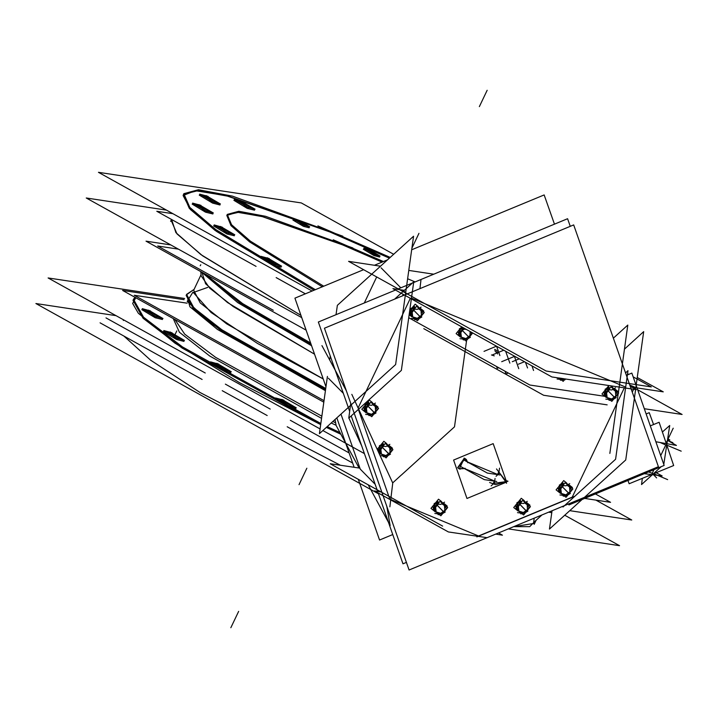 <?xml version="1.0" encoding="UTF-8"?>
<svg xmlns="http://www.w3.org/2000/svg" width="718" height="718" viewBox="0 0 718 718"><rect width="100%" height="100%" fill="white"/><g stroke="black" fill="none" stroke-linecap="round" stroke-linejoin="round"><path stroke-width="1.08" d="M192.882 292.235L187.254 301.354L211.083 323.549L325.55 389.605L222.024 331.231L193.402 308.866L186.142 295.331M186.42 294.856L194.093 289.318L186.626 294.389M335.629 422.785L332.829 421.466L335.629 422.785M321.826 416.189L215.687 357.367L184.723 334.121L174.842 319.42L184.723 334.121L215.687 357.367L321.826 416.189M336.069 425.28L331.178 422.974L336.069 425.28M321.529 418.343L209.737 356.011L179.41 332.246L173.173 318.496L179.41 332.246L209.737 356.011L321.529 418.343M132.983 300.259L143.088 318.209L182.13 348.024L320.65 424.634L239.291 382.497L174.896 343.141L138.332 313.201L132.633 303.427L135.765 297.719L133.252 299.783M326.331 427.363L340.817 434.184L326.331 427.363M275.972 398.768L282.398 400.815L295.358 408.012M295.771 408.829L288.456 406.962L275.084 398.957M210.975 362.68L217.401 364.726L230.361 371.915M230.774 372.732L223.46 370.874L210.087 362.859M164.171 331.33L170.597 333.376L183.557 340.574M183.979 341.382L176.655 339.524L163.282 331.51M142.694 309.494L149.12 311.54L162.071 318.738M162.492 319.555L155.169 317.688L141.796 309.682M534.192 524.302L536.113 520.272L534.668 523.305L513.747 526.671L529.731 526.608L535.107 521.187M340.386 465.237L200.178 392.611L150.556 360.14L123.864 336.006L150.556 360.14L200.178 392.611L340.386 465.237M311.002 344.182L240.53 303.247L203.365 273.037L240.53 303.247L311.002 344.182M171.611 219.511L175.937 232.632L200.95 254.594L300.914 315.373L202.584 255.796L177.032 233.906L171.117 220.318L171.521 219.457L170.642 221.315M183.332 194.695L189.319 208.346L215.077 230.37L314.071 290.251L216.495 231.402L190.324 209.459L183.063 195.44L195.377 190.683L226.125 195.637L329.777 231.923L389.344 258.166L329.777 231.923L228.871 196.337L197.755 190.746L183.611 194.21M294.003 219.941L298.679 221.503L308.596 226.906M309.216 227.803L303.445 226.341L292.917 220.031M364.439 249.164L369.115 250.717L379.032 256.12M379.651 257.026L373.881 255.554L363.353 249.254M261.334 257.107L267.76 259.153L280.711 266.351M281.133 267.159L273.809 265.301L260.437 257.286M214.529 225.757L220.956 227.803L233.906 235.001M234.328 235.809L227.005 233.951L213.632 225.937M193.043 203.921L199.469 205.967L212.42 213.165M212.842 213.982L205.519 212.124L192.146 204.109M200.151 194.937L206.578 196.983L219.528 204.181M219.95 204.998L212.627 203.131L199.254 195.125M234.759 200.16L241.185 202.207L254.145 209.405M254.558 210.221L247.243 208.355L233.871 200.349M226.798 215.418L231.025 225.64L249.684 241.993L322.409 286.796L249.684 241.993L231.016 225.631L226.798 215.418L237.407 212.277L261.882 216.495L342.486 244.829L382.021 262.097L342.486 244.829L263.012 216.782L238.403 212.313L227.076 214.942M202.099 272.912L205.59 283.816L227.507 302.556L314.493 354.136L233.233 306.595L209.755 288.169L201.157 275.829L200.807 271.61L201.157 275.829M207.735 287.335L193.366 292.495L211.11 312.483L257.448 343.339L323.172 378.933L226.646 323.845L200.259 302.915L193.663 290.207L201.067 274.698L193.663 290.207M375.164 484.273L360.239 469.105L340.969 414.089L360.239 469.105L375.164 484.273M376.708 276.995L364.313 302.969L376.708 276.995M333.96 366.602L333.637 367.284L333.96 366.602M415.112 281.923L407.609 278.808L415.112 281.923M634.649 387.083L629.794 385.072L634.649 387.083M634.425 387.541L634.057 388.33L634.425 387.541M633.608 389.255L632.253 392.1L633.608 389.255M466.117 459.341L464.411 458.192L459.323 468.845L464.259 468.549L459.323 468.845L457.716 467.795M493.912 483.322L505.607 481.661L498.974 472.291L505.607 481.661L493.912 483.322M457.617 467.696L464.411 458.192L467.499 461.925L466.206 459.43M464.672 468.612L494.424 480.952L464.672 468.612M478.529 535.942L390.736 499.522L478.529 535.942L572.201 497.125L478.529 535.942M624.328 387.855L572.201 497.125L624.328 387.855M455.984 459.062L462.06 456.54L455.984 459.062M402.511 295.87L403.229 294.371M433.475 507.805L435.404 503.767L433.475 507.805M436.93 502.564L439.129 502.25L436.93 502.564M440.816 502.008L441.633 501.891L442.71 502.986L441.633 501.891L440.816 502.008M443.464 512.921L444.056 511.916L443.168 512.993M516.197 506.98L518.127 502.941L516.197 506.98M519.653 501.738L521.851 501.424L519.653 501.738M523.539 501.182L524.364 501.065L525.432 502.151L524.364 501.065L523.539 501.182M526.186 512.096L526.788 511.09L525.899 512.167M558.64 489.299L560.57 485.269L558.64 489.299M562.095 484.058L564.294 483.744L562.095 484.058M565.981 483.51L566.798 483.394L567.875 484.479L566.798 483.394L565.981 483.51M568.629 494.415L569.221 493.41L568.333 494.487M604.457 393.437L606.387 389.398L604.457 393.437M607.913 388.196L610.112 387.882L607.913 388.196M611.799 387.648L612.625 387.532L613.693 388.618L612.625 387.532L611.799 387.648M614.446 398.553L615.048 397.548L614.159 398.625M458.658 333.062L460.579 329.024L458.658 333.062M462.114 327.812L463.173 327.659L462.114 327.812M468.648 338.169L469.24 337.164L468.351 338.241M410.059 312.797L411.979 308.758L410.059 312.797M413.514 307.555L415.713 307.241L413.514 307.555M417.391 307.008L418.217 306.891L419.285 307.977L418.217 306.891L417.391 307.008M420.048 317.912L420.64 316.907L419.752 317.984M364.295 408.73L366.225 404.692L364.295 408.73M367.751 403.48L369.95 403.175L367.751 403.48M371.637 402.933L372.462 402.816L373.531 403.902L372.462 402.816L371.637 402.933M374.293 413.846L374.886 412.832L373.997 413.909M378.736 449.962L380.666 445.923L378.736 449.962M382.191 444.711L384.39 444.397L382.191 444.711M386.078 444.164L386.894 444.047L387.971 445.133L386.894 444.047L386.078 444.164M388.725 455.068L389.318 454.063L388.429 455.14M325.703 388.447L222.4 330.172L193.851 307.851L186.617 294.335L190.602 291.688M184.616 298.526L48.124 277.929L320.048 428.933M322.867 430.504L364.412 453.579M595.868 500.096L631.741 520.02L569.832 510.677M564.788 515.246L619.526 545.644L508.416 528.879M116.038 315.642L35.9 303.552L378.503 493.813M339.937 432.55L327.22 426.555M320.811 423.485L182.507 346.956L143.546 317.185L133.458 299.262L135.128 297.369M287.954 405.553L296.247 407.833L281.932 399.432M283.852 400.231L275.559 397.96L289.875 406.352M222.957 369.456L231.25 371.736L216.935 363.344M218.855 364.143L210.562 361.863L224.878 370.255M100.107 322.822L202.153 379.49M222.239 390.646L267.15 415.587M287.236 426.734L352.628 463.056M551.801 512.661L548.687 512.194M105.959 317.877L205.24 373.01M225.326 384.166L270.237 409.107M290.323 420.263L349.074 452.887M184.068 299.675L122.572 290.395L323.791 402.143M311.54 345.708L237.712 302.682L201.525 272.005M667.803 438.922L669.876 440.071L667.686 439.739M166.397 210.078L86.259 197.98L301.704 317.625M317.921 225.883L390.233 257.358M315.39 289.704L215.795 229.554L189.848 207.412L183.808 193.698L198.428 189.758L232.336 196.122L342.827 236.213M393.652 254.262L301.282 202.961L98.474 172.356L312.177 291.032M637.692 389.784L682.1 414.448L644.333 408.748M302.942 224.931L309.691 226.807L298.212 220.121M300.142 220.92L293.393 219.035L304.863 225.721M373.378 254.145L380.127 256.03L368.648 249.343M370.569 250.133L363.829 248.257L375.299 254.944M273.307 263.892L281.609 266.163L267.284 257.771M269.214 258.57L260.912 256.29L275.236 264.691M226.502 232.542L234.804 234.813L220.48 226.421M222.409 227.22L214.108 224.94L228.432 233.341M205.016 210.706L213.318 212.986L198.994 204.594M200.923 205.393L192.621 203.113L206.946 211.505M212.124 201.722L220.426 203.993L206.102 195.601M208.032 196.4L199.73 194.129L214.054 202.521M246.741 206.946L255.034 209.216L240.718 200.825M242.639 201.623L234.346 199.353L248.661 207.744M333.215 239.848L383.412 261.514M323.728 286.249L250.403 241.176L231.555 224.698L227.274 214.422L238.816 211.316L265.606 216.342L352.897 248.015M172.966 213.722L156.802 211.28L256.084 266.414M276.17 277.57L305.437 293.824M170.794 244.928L146.032 241.194L306.056 330.065M310.58 342.962L242.666 303.651L204.774 273.818M186.572 294.425L189.893 306.757L217.374 329.338L325.398 390.682M154.666 316.279L162.968 318.559L148.644 310.158M150.565 310.957L142.272 308.686L156.587 317.078M176.152 338.106L184.454 340.386L170.13 331.994M172.051 332.793L163.758 330.513L178.073 338.905M273.325 310.239L157.709 246.041L178.414 249.164M324.006 400.617L134.248 295.233L187.102 303.211M627.81 325.075L613.369 338.16L627.81 325.075L618.333 392.854L627.81 325.075M618.207 393.715L609.86 453.408L618.207 393.715M541.946 514.985L533.627 522.524L534.237 518.181L533.627 522.524L541.946 514.985M495.734 534.129L502.447 535.143L498.534 532.971M442.602 526.115L330.217 463.702L359.915 468.181M386.706 506.01L390.179 525.558M346.408 390.915L321.924 345.609M335.037 419.465L336.105 425.46L359.117 468.064M388.6 522.632L368.137 484.758M336.024 314.69L337.334 305.321L413.568 236.204L395.618 364.538L319.384 433.663L327.39 376.403M329.688 359.978L330.244 355.993M633.168 376.869L651.307 386.948L546.102 371.071L348.553 261.361L380.504 266.181M408.775 270.453L433.717 274.213M627.568 373.764L628.663 374.365M318.352 322.014L349.666 411.45L318.352 322.014L395.465 290.063L318.352 322.014M351.21 415.866L377.677 491.453L351.21 415.866M378.224 493.015L403.022 563.827L406.451 562.4L403.022 563.827L378.224 493.015M397.305 289.3L412.329 283.08L397.305 289.3M413.658 282.524L567.615 218.73L570.289 226.349L567.615 218.73L413.658 282.524M419.976 288.636L421.053 279.464M408.73 317.751L529.911 385.054L604.924 396.372M363.613 269.726L294.901 298.194L325.936 386.822M336.805 417.867L354.118 467.31M358.318 479.31L379.571 539.999L392.764 534.533M374.383 265.256L387.523 259.817M411.665 249.81L544.172 194.91L554.431 224.196M630.449 386.939L663.208 391.884L637.27 377.48M635.627 389.201L643.678 331.653L624.445 349.092M635.583 389.551L625.728 459.996L549.494 529.112L552.061 510.794M582.684 498.104L610.542 502.313L595.482 493.948M568.566 503.955L568.916 504.951L664.195 465.479L631.831 373.055L626.374 375.317M458.919 468.746L465.156 468.298M493.167 443.652L506.63 482.083L467.005 498.507L453.552 460.067L493.167 443.652M495.079 478.43L494.469 482.819L491.103 485.862M573.718 224.931L658.388 466.736L409.116 570.02L324.446 328.216L573.718 224.931M404.297 290.359L392.899 288.636L551.855 376.914L636.507 389.686L630.18 386.176M350.788 403.435L348.733 418.109L401.371 370.389L413.765 281.779L394.604 299.146M348.885 417.975L351.775 424.428M351.999 424.921L361.836 446.219M351.82 394.37L392.782 483.052L389.829 506.809M487.226 537.656L448.355 531.957L374.563 490.977L381.823 492.072M574.265 496.533L476.842 536.902M625.531 372.893L628.008 370.65L615.613 459.26L562.975 506.98L563.083 506.226M496.605 346.229L499.872 355.554M496.515 346.184L484.031 351.362M531.966 365.866L533.6 370.524M524.454 361.692L518.369 364.214M525.504 362.285L527.515 368.002M519.249 358.803L512.284 361.692M501.667 361.701L514.411 356.424L518.71 368.693M504.996 371.215L505.966 373.97L508.254 373.019M505.696 351.281L509.852 363.146M503.758 350.204L492.494 354.871M496.578 366.539L497.224 368.379L498.759 367.751M506.109 480.611L507.985 481.275L495.635 484.614L489.559 482.46M496.506 468.962L505.167 480.288L506.513 483.304M499.557 468.145L498.768 473.799L496.039 476.276M463.819 460.005L487.369 473.081L499.916 474.975M467.786 462.778L466.305 459.529L463.972 458.165M465.192 458.667L457.806 467.894L460.139 469.258M460.696 466.565L484.246 479.642L496.784 481.536M446.704 506.711L447.233 506.064L443.275 502.905M441.373 501.397L438.563 499.154L435.521 502.842M439.883 514.977L437.818 513.837M435.404 511.907L430.962 508.371L434.803 503.704M438.213 514.707L432.891 507.052M435.682 506.432L435.126 506.136L434.569 507.779M435.664 507.617L436.104 511.252M435.961 511.853L434.911 511.019M433.636 510.004L437.37 505.005L436.715 501.388M433.475 509.107L433.241 507.832M433.169 507.402L433.08 506.917M438.617 504.117L437.361 504.933M435.53 506.612L435.018 506.361L438.465 503.058M444.568 502.16L440.789 504.35L434.148 503.632L435.907 502.618M437.935 501.451L436.84 502.079M444.864 505.239L441.678 502.699M444.55 505.589L441.83 503.749M446.479 508.577L441.579 501.837M445.151 510.588L445.743 509.879M444.765 510.471L444.433 505.427M444.702 505.113L445.016 504.736L445.654 505.867M446.291 508.712L442.566 513.729M445.797 505.984L445.636 505.086M440.628 513.415L444.864 510.274M445.313 510.39L442.862 513.361M445.223 511.997L441.444 514.178L434.803 513.469M435.772 511.71L438.77 514.088M436.768 512.122L440.834 513.388M447.7 507.5L439.919 501.299L433.089 509.565L440.879 515.775L447.7 507.5M466.592 340.377L454.503 426.851L401.389 475.011M392.701 482.882L401.111 475.262M423.773 328.682L543.625 395.241L607.168 404.835M529.435 505.885L529.965 505.239L526.007 502.079M524.104 500.563L521.286 498.328L518.243 502.017M522.605 514.151L520.541 513.002M518.127 511.081L513.684 507.545L517.534 502.878M520.936 513.882L515.623 506.217M518.405 505.598L517.849 505.31L517.292 506.953M518.387 506.791L518.836 510.426M518.683 511.028L517.642 510.193M516.368 509.179L520.101 504.18L519.446 500.554M516.206 508.272L515.973 506.998M515.892 506.576L515.802 506.091M521.349 503.291L520.083 504.099M518.261 505.777L517.741 505.535L521.196 502.223M527.299 501.335L523.512 503.524L516.879 502.806L518.629 501.792M520.658 500.617L519.572 501.254M527.595 504.413L524.4 501.873M527.272 504.763L524.553 502.923M529.202 507.752L524.302 501.011M527.883 509.762L528.466 509.044M527.497 509.636L527.165 504.601M527.425 504.287L527.739 503.91L528.376 505.041M529.022 507.877L525.289 512.903M528.529 505.158L528.358 504.26M523.35 512.589L527.586 509.448M528.044 509.565L525.594 512.535M527.945 511.162L524.167 513.352L517.534 512.643M518.504 510.884L521.492 513.262M519.5 511.297L523.557 512.562M530.423 506.675L522.641 500.473L515.82 508.739L523.601 514.95L530.423 506.675M571.869 488.204L572.399 487.558L568.441 484.408M566.538 482.891L563.729 480.647L560.686 484.336M565.048 496.479L562.984 495.33M560.57 493.401L556.127 489.864L559.968 485.197M563.379 496.21L558.057 488.545M560.848 487.926L560.291 487.63L559.735 489.272M560.83 489.111L561.27 492.745M561.126 493.347L560.076 492.512M558.801 491.498L562.535 486.499L561.88 482.882M558.64 490.6L558.407 489.326M558.335 488.904L558.245 488.42M563.783 485.61L562.526 486.427M560.695 488.105L560.184 487.854L563.63 484.551M569.733 483.654L565.955 485.844L559.313 485.135L561.072 484.111M563.1 482.945L562.006 483.573M570.029 486.732L566.843 484.192M569.715 487.091L566.996 485.242M571.645 490.071L566.744 483.331M570.316 492.081L570.909 491.372M569.93 491.965L569.598 486.93M569.868 486.607L570.182 486.23L570.819 487.369M571.456 490.206L567.732 495.223M570.963 487.477L570.801 486.58M565.793 494.917L570.029 491.776M570.478 491.893L568.028 494.855M570.388 493.49L566.61 495.68L559.968 494.962M560.938 493.203L563.935 495.591M561.934 493.616L565.999 494.881M572.865 488.994L565.084 482.792L558.254 491.067L566.044 497.269L572.865 488.994M617.686 392.342L618.225 391.696L614.258 388.546M612.364 387.029L610.838 385.817M610.865 400.617L608.801 399.468M606.387 397.539L601.944 394.002L605.795 389.335M608.936 385.53L607.706 387.02L608.361 390.637L604.628 395.636M607.688 387.038L606.504 388.474M609.196 400.348L603.883 392.683M606.665 392.064L606.109 391.768L605.552 393.41M606.647 393.249L607.087 396.883M606.943 397.485L605.893 396.65M604.457 394.738L604.233 393.464M604.152 393.042L604.062 392.549M609.6 389.748L608.343 390.565M606.522 392.243L606.001 391.992L609.447 388.689M615.55 387.792L611.772 389.982L605.139 389.264L606.889 388.25M608.918 387.083L607.832 387.711M615.847 390.87L612.66 388.33M615.532 391.229L612.813 389.38M617.462 394.209L612.562 387.469M616.134 396.219L616.726 395.51M615.757 396.103L615.416 391.059M615.685 390.745L615.999 390.368L616.636 391.498M617.274 394.344L613.549 399.361M616.78 391.615L616.618 390.718M611.61 399.055L615.847 395.914M616.295 396.031L613.845 398.993M616.206 397.628L612.427 399.809L605.786 399.1M606.764 397.341L609.753 399.72M607.76 397.754L611.817 399.02M618.683 393.132L610.901 386.93L604.071 395.205L611.862 401.407L618.683 393.132M562.185 380.522L560.121 379.373M560.516 380.253L559.376 378.054M565.488 378.969L564.958 379.777L564.869 379.266M562.93 378.96L563.917 378.736M565.129 378.916L563.747 379.723L557.105 379.005M559.555 378.072L563.136 378.924M558.003 377.839L561.072 379.625M565.156 378.924L563.181 381.312L559.026 378M465.067 340.233L463.002 339.084M460.579 337.155L456.145 333.619L459.987 328.961M461.719 326.861L460.696 328.099M463.397 339.964L458.075 332.299M460.866 331.68L460.301 331.384L459.753 333.026M460.839 332.865L461.288 336.5M461.144 337.11L460.094 336.275M458.82 335.252L462.554 330.262L461.961 326.995M458.658 334.355L458.425 333.08M458.353 332.658L458.264 332.174M463.801 329.365L462.545 330.181M460.714 331.86L460.193 331.608L463.649 328.305M466.305 329.409L459.332 328.889L461.091 327.866M471.663 333.834L470.667 331.824M470.335 335.844L470.927 335.126M469.949 335.719L470.102 331.51M471.475 333.96L467.741 338.977M465.803 338.672L470.039 335.53M470.496 335.647L468.046 338.618M470.407 337.245L466.619 339.434L459.987 338.716M460.956 336.957L463.945 339.345M461.952 337.37L466.009 338.645M472.713 332.964L466.054 341.023L458.272 334.821L463.864 328.045M423.288 311.702L423.817 311.056L419.859 307.905M417.957 306.389L415.148 304.145L413.299 306.38L413.954 309.996L410.22 314.996M416.458 319.968L414.394 318.828M411.979 316.898L409.161 314.655M413.281 306.398L412.096 307.834M411.387 308.695L409.718 310.723M414.789 319.707L409.52 312.097M412.258 311.424L411.701 311.127L411.154 312.77M412.24 312.608L412.688 316.243M412.545 316.844L411.495 316.01M410.059 314.098L409.825 312.824M409.745 312.402L409.664 311.908M415.201 309.108L413.936 309.925M412.114 311.603L411.594 311.352L415.049 308.049M421.152 307.151L417.364 309.341L410.732 308.623L412.491 307.609M414.51 306.442L413.424 307.071M421.448 310.23L418.253 307.69M421.125 310.58L418.406 308.74M423.055 313.569L418.154 306.828M421.735 315.579L422.319 314.87M421.349 315.462L421.017 310.418M421.278 310.104L421.592 309.727L422.238 310.858M422.875 313.703L419.141 318.72M422.381 310.975L422.22 310.077M417.203 318.415L421.439 315.265M421.897 315.381L419.447 318.352M421.798 316.988L418.02 319.169L411.387 318.46M412.356 316.701L415.345 319.079M413.353 317.114L417.409 318.379M424.284 312.492L416.494 306.29L409.673 314.565L417.454 320.766L424.284 312.492M377.533 407.627L378.063 406.989L374.105 403.83M372.202 402.313L369.384 400.07L367.544 402.313L368.199 405.93L364.466 410.929M370.703 415.901L368.639 414.753M366.225 412.832L361.782 409.287L365.633 404.629M367.526 402.331L366.342 403.767M369.034 415.632L363.721 407.968M366.503 407.348L365.947 407.052L365.39 408.695M366.485 408.533L366.934 412.168M366.781 412.778L365.74 411.944M364.304 410.023L364.071 408.748M363.99 408.327L363.9 407.842M369.447 405.042L368.181 405.849M366.359 407.528L365.839 407.286L369.294 403.974M375.397 403.085L371.61 405.275L364.977 404.557L366.727 403.543M368.756 402.367L367.67 402.995M375.694 406.164L372.498 403.615M375.37 406.514L372.651 404.665M377.3 409.502L372.4 402.762M375.981 411.513L376.564 410.795M375.595 411.387L375.263 406.352M375.523 406.029L375.837 405.652L376.474 406.792M377.121 409.628L373.387 414.654M376.627 406.909L376.456 406.002M371.448 414.34L375.685 411.199M376.142 411.315L373.692 414.286M376.044 412.913L372.265 415.103L365.633 414.385M366.602 412.626L369.591 415.013M367.598 413.038L371.655 414.313M378.521 408.425L370.739 402.215L363.918 410.49L371.7 416.691L378.521 408.425M391.965 448.858L392.495 448.211L388.537 445.061M386.634 443.544L383.825 441.301L380.782 444.998M385.144 457.133L383.08 455.984M380.666 454.054L378.646 452.457M380.064 445.86L377.201 449.324M383.475 456.863L378.153 449.199M380.944 448.579L380.387 448.283L379.831 449.926M380.917 449.764L381.366 453.399M381.222 454.009L380.172 453.175M378.898 452.161L382.631 447.161L381.976 443.536M378.736 451.254L378.503 449.98M378.431 449.558L378.341 449.073M383.879 446.264L382.622 447.081M380.791 448.759L380.28 448.508L383.726 445.205M389.829 444.316L386.051 446.497L379.409 445.788L381.168 444.774M383.197 443.598L382.102 444.227M390.125 447.395L386.93 444.846M389.811 447.745L387.092 445.896M391.741 450.733L386.84 443.993M390.412 452.744L391.005 452.026M390.027 452.618L389.694 447.583M389.964 447.26L390.278 446.883L390.915 448.023M391.552 450.859L387.828 455.876M391.059 448.14L390.897 447.233M385.889 455.571L390.125 452.43M390.574 452.546L388.124 455.517M390.484 454.144L386.706 456.334L380.109 455.625M381.034 453.857L384.031 456.244M382.03 454.27L386.096 455.544M392.961 449.656L385.18 443.446L378.35 451.721L386.14 457.922L392.961 449.656M652.931 474.024L651.791 474.49M656.135 472.713L662.158 475.962L644.45 473.656M652.447 474.221L651.872 474.49M650.328 425.882L659.088 422.301L673.663 465.524L629.112 483.779L627.999 480.477M666.645 443.769L666.591 444.541M666.78 445.115L666.475 443.742M667.596 440.394L676.473 445.465L655.884 441.741M646.155 413.972L649.278 412.662L653.586 424.553M662.391 432.083L669.688 425.469L663.8 464.349M642.359 478.35L641.488 484.578L661.179 466.727M282.398 400.815L288.456 406.962L282.398 400.815M217.401 364.726L223.46 370.874L217.401 364.726M170.597 333.376L176.655 339.524L170.597 333.376M149.12 311.54L155.169 317.688L149.12 311.54M298.679 221.503L303.445 226.341L298.679 221.503M369.115 250.717L373.881 255.554L369.115 250.717M267.76 259.153L273.809 265.301L267.76 259.153M220.956 227.803L227.005 233.951L220.956 227.803M199.469 205.967L205.519 212.124L199.469 205.967M206.578 196.983L212.627 203.131L206.578 196.983M241.185 202.207L247.243 208.355L241.185 202.207M418.935 233.341L411.908 248.087L418.935 233.341M230.819 627.747L238.636 611.35L230.819 627.747M487.19 90.253L479.364 106.65L487.19 90.253M299.065 484.659L306.882 468.262L299.065 484.659M343.348 393.401L328.413 378.233M400.815 287.846L381.087 267.805M494.325 481.168L493.248 483.411M498.723 471.932L497.556 474.392L467.66 461.988M411.468 298.176L624.875 386.697M406.909 294.048L404.53 291.634M358.102 407.968L410.382 298.347M389.784 499.127L358.363 409.386M497.574 354.019L496.892 350.501L494.612 349.361M491.516 354.952L494.226 355.868M494.881 350.788L496.82 353.076M433.367 508.03L433.914 508.577M437.809 503.856L437.172 503.892M437.065 503.946L436.481 505.454M435.907 502.708L437.038 503.856M442.809 503.094L442.315 503.21M437.047 512.715L438.276 513.702M436.975 512.392L440.726 513.451L444.855 510.381L444.532 505.472L441.902 503.704M435.557 507.779L435.889 510.965M438.501 504.099L437.343 504.853M437.406 505.499L442.216 510.39L437.406 505.499M437.459 505.553L442.297 510.471L437.459 505.553M437.765 505.858L442.602 510.776L437.765 505.858M438.061 506.163L442.907 511.081L438.061 506.163M437.684 505.777L442.521 510.695L437.684 505.777M438.366 506.477L443.212 511.395L438.366 506.477M437.98 506.082L442.826 511.001L437.98 506.082M438.671 506.782L443.509 511.701L438.671 506.782M438.285 506.387L443.132 511.306L438.285 506.387M439.102 507.213L443.939 512.131L439.102 507.213M516.098 507.204L516.637 507.752M520.532 503.031L519.895 503.067M519.796 503.121L519.213 504.628M518.638 501.882L519.769 503.031M525.54 502.259L525.038 502.376M519.769 511.889L520.46 512.903M520.496 512.903L520.999 512.867M519.706 511.566L523.449 512.625L527.577 509.556L527.254 504.637L524.634 502.878M518.279 506.953L518.611 510.139M521.223 503.273L520.074 504.027M520.074 504.619L524.723 509.331L520.074 504.619M520.182 504.727L525.029 509.645L520.182 504.727M520.487 505.032L525.325 509.951L520.487 505.032M520.101 504.646L524.948 509.565L520.101 504.646M520.792 505.337L525.63 510.256L520.792 505.337M520.406 504.951L525.253 509.87L520.406 504.951M521.097 505.643L525.935 510.561L521.097 505.643M520.712 505.257L525.549 510.175L520.712 505.257M521.394 505.957L526.24 510.875L521.394 505.957M521.017 505.562L525.854 510.48L521.017 505.562M521.824 506.387L526.662 511.306L521.824 506.387M558.532 489.523L559.08 490.071M562.975 485.35L562.338 485.395M562.23 485.44L561.647 486.957M561.072 484.201L562.203 485.35M567.974 484.587L567.48 484.704M562.212 494.217L562.903 495.232M562.939 495.223L563.442 495.196M562.14 493.885L565.892 494.944L570.02 491.884L569.697 486.966L567.067 485.197M560.722 489.272L561.054 492.458M563.666 485.601L562.508 486.355M562.571 486.992L567.382 491.884L562.571 486.992M562.625 487.046L567.462 491.965L562.625 487.046M562.93 487.351L567.767 492.27L562.93 487.351M563.226 487.666L568.073 492.584L563.226 487.666M562.849 487.271L567.687 492.189L562.849 487.271M563.531 487.971L568.378 492.889L563.531 487.971M563.145 487.576L567.992 492.494L563.145 487.576M563.836 488.276L568.674 493.194L563.836 488.276M563.45 487.89L568.297 492.808L563.45 487.89M564.267 488.716L569.105 493.634L564.267 488.716M604.359 393.661L604.897 394.209M608.792 389.488L608.155 389.524M608.047 389.578L607.464 391.095M606.889 388.339L608.02 389.488M613.8 388.725L613.298 388.842M608.029 398.355L608.72 399.361M608.756 399.361L609.259 399.334M607.966 398.023L611.709 399.082L615.838 396.013L615.514 391.104L612.894 389.335M606.539 393.41L606.872 396.596M609.483 389.739L608.334 390.493M608.361 391.095L613.208 396.022L608.361 391.104M608.442 391.184L613.289 396.103L608.442 391.184M608.747 391.489L613.585 396.408L608.747 391.489M609.052 391.795L613.89 396.713L609.052 391.795M608.667 391.409L613.504 396.327L608.667 391.409M609.349 392.109L614.195 397.027L609.349 392.109M608.972 391.714L613.809 396.632L608.972 391.714M609.654 392.414L614.491 397.332L609.654 392.414M609.268 392.028L614.114 396.946L609.268 392.028M610.085 392.845L614.922 397.772L610.085 392.845M559.349 378.26L560.04 379.275M560.076 379.266L560.578 379.239M559.439 378.063L564.007 378.745M458.551 333.278L459.089 333.825M462.984 329.104L462.356 329.149M462.248 329.203L461.665 330.711M461.091 327.955L462.221 329.104M462.23 337.972L462.922 338.986M462.957 338.977L463.46 338.95M462.159 337.639L465.901 338.699L470.039 335.638L470.173 331.554M460.741 333.026L461.064 336.212M463.675 329.356L462.527 330.109M462.589 330.747L467.4 335.638L462.589 330.747M462.643 330.801L467.481 335.719L462.643 330.801M462.948 331.106L467.786 336.024L462.948 331.106M463.245 331.42L468.091 336.338L463.245 331.42M462.868 331.025L467.705 335.943L462.868 331.025M463.55 331.725L468.387 336.643L463.55 331.725M463.164 331.339L468.01 336.257L463.164 331.339M463.855 332.03L468.692 336.948L463.855 332.03M463.469 331.644L468.307 336.562L463.469 331.644M464.277 332.47L469.123 337.388L464.277 332.47M409.951 313.021L410.49 313.569M414.385 308.848L413.756 308.884M413.649 308.937L413.065 310.445M412.491 307.699L413.622 308.848M419.393 308.085L418.89 308.201M413.622 317.715L414.851 318.693M413.559 317.383L417.302 318.442L421.439 315.373L421.107 310.463L418.486 308.695M412.132 312.77L412.464 315.956M415.076 309.099L413.927 309.844M414.062 310.571L418.881 315.462L414.062 310.571M414.34 310.849L419.186 315.767L414.34 310.849M414.645 311.154L419.483 316.073L414.645 311.154M414.259 310.768L419.106 315.687L414.259 310.768M414.95 311.468L419.788 316.387L414.95 311.468M414.564 311.074L419.402 315.992L414.564 311.074M415.246 311.774L420.093 316.692L415.246 311.774M414.869 311.388L419.707 316.306L414.869 311.388M415.677 312.204L420.524 317.123L415.677 312.204M364.197 408.946L364.735 409.493M368.63 404.772L367.993 404.817M367.894 404.871L367.311 406.379M366.736 403.624L367.867 404.772M373.638 404.01L373.136 404.126M367.867 413.64L368.558 414.654M368.594 414.654L369.097 414.618M367.804 413.308L371.547 414.376L375.676 411.306L375.352 406.388L372.732 404.62M366.377 408.695L366.71 411.881M369.321 405.024L368.172 405.778M368.28 406.469L373.127 411.387L368.28 406.469M368.585 406.783L373.423 411.701L368.585 406.783M368.89 407.088L373.728 412.006L368.89 407.088M368.505 406.702L373.351 411.62L368.505 406.702M369.196 407.393L374.033 412.311L369.196 407.393M368.81 407.007L373.647 411.926L368.81 407.007M369.492 407.698L374.338 412.617L369.492 407.698M369.115 407.312L373.952 412.231L369.115 407.312M369.923 408.138L374.76 413.056L369.923 408.138M378.628 450.177L379.176 450.724M383.071 446.004L382.434 446.049M382.326 446.102L381.743 447.61M381.168 444.855L382.299 446.004M388.07 445.241L387.576 445.357M382.308 454.871L382.999 455.885M383.035 455.885L383.538 455.849M382.236 454.539L385.988 455.598L390.116 452.537L389.793 447.619L387.164 445.851M380.818 449.926L381.15 453.112M383.762 446.255L382.604 447.009M382.694 447.673L387.478 452.537L382.694 447.673M382.721 447.7L387.558 452.618L382.721 447.7M383.026 448.014L387.864 452.932L383.026 448.014M383.322 448.319L388.169 453.237L383.322 448.319M382.945 447.924L387.783 452.843L382.945 447.924M383.627 448.624L388.474 453.543L383.627 448.624M383.241 448.238L388.088 453.157L383.241 448.238M383.933 448.929L388.77 453.848L383.933 448.929M383.547 448.544L388.393 453.462L383.547 448.544M384.363 449.369L389.201 454.288L384.363 449.369M652.195 473.377L653.936 469.725L652.195 473.377L648.56 471.95L652.195 473.377M665.757 444.954L660.713 455.526L665.757 444.954L660.623 442.737M651.818 473L656.656 477.919M653.613 473.745L667.686 479.579M666.089 443.069L673.188 428.179M666.798 445.178L681.238 451.164M668 440.628L672.847 442.638M123.631 319.86L123.325 320.497L123.631 319.86M200.259 265.723L200.735 264.727M175.21 334.238L176.772 330.944"/></g></svg>
